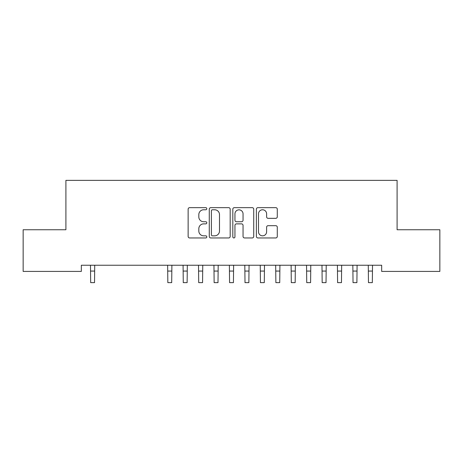<?xml version="1.0" encoding="UTF-8"?>
<svg xmlns="http://www.w3.org/2000/svg" width="463" height="463" viewBox="0 0 463 463"><rect width="100%" height="100%" fill="white"/><g stroke="black" fill="none" stroke-linecap="round" stroke-linejoin="round"><path stroke-width="0.69" d="M206.805 208.715A1.059 1.059 0 0 0 205.746 207.655L189.651 207.655A1.516 1.516 0 0 0 188.134 209.172L188.134 236.437A1.516 1.516 0 0 0 189.651 237.953L205.746 237.953A1.059 1.059 0 0 0 206.805 236.894A1.059 1.059 0 0 0 205.746 235.829L203.662 235.829A4.85 4.85 0 0 1 198.818 230.985L198.818 228.71A4.85 4.85 0 0 1 203.662 223.866L205.746 223.866A1.059 1.059 0 0 0 206.805 222.801A1.059 1.059 0 0 0 205.746 221.742L203.662 221.742A4.85 4.85 0 0 1 198.818 216.898L198.818 214.624A4.85 4.85 0 0 1 203.662 209.774L205.746 209.774A1.059 1.059 0 0 0 206.805 208.715M275.774 218.333A1.516 1.516 0 0 0 277.285 216.817L277.285 209.172A1.516 1.516 0 0 0 275.774 207.655L257.897 207.655A1.516 1.516 0 0 0 256.38 209.172L256.38 236.437A1.516 1.516 0 0 0 257.897 237.953L275.774 237.953A1.516 1.516 0 0 0 277.285 236.437L277.285 227.194A1.516 1.516 0 0 0 275.774 225.684L268.123 225.684A1.516 1.516 0 0 0 266.607 227.194L266.607 231.778A4.051 4.051 0 0 1 262.556 235.829A4.051 4.051 0 0 1 258.504 231.778L258.504 213.825A4.051 4.051 0 0 1 262.556 209.774A4.051 4.051 0 0 1 266.607 213.825L266.607 216.817A1.516 1.516 0 0 0 268.123 218.333L275.774 218.333M381.668 265.247L81.332 265.247L81.332 271.416L23.15 271.416L23.15 229.746L65.902 229.746L65.902 180.362L397.098 180.362L397.098 229.746L439.85 229.746L439.85 271.416L381.668 271.416L381.668 265.247M230.175 209.172A1.516 1.516 0 0 0 228.658 207.655L210.787 207.655A1.516 1.516 0 0 0 209.27 209.172L209.27 236.437A1.516 1.516 0 0 0 210.787 237.953L228.658 237.953A1.516 1.516 0 0 0 230.175 236.437L230.175 209.172M234.342 207.655L252.213 207.655A1.516 1.516 0 0 1 253.73 209.172L253.73 236.437A1.516 1.516 0 0 1 252.213 237.953L244.568 237.953A1.516 1.516 0 0 1 243.052 236.437L243.052 225.377A1.516 1.516 0 0 0 241.536 223.866L236.46 223.866A1.516 1.516 0 0 0 234.944 225.377L234.944 236.894A1.059 1.059 0 0 1 233.884 237.953A1.059 1.059 0 0 1 232.825 236.894L232.825 209.172A1.516 1.516 0 0 1 234.342 207.655M212.448 209.774A1.059 1.059 0 0 0 211.388 210.833L211.388 234.77A1.059 1.059 0 0 0 212.448 235.829L214.647 235.829A4.85 4.85 0 0 0 219.497 230.985L219.497 214.624A4.85 4.85 0 0 0 214.647 209.774L212.448 209.774M243.052 213.906A4.051 4.051 0 0 0 239.001 209.849A4.051 4.051 0 0 0 234.944 213.906L234.944 220.226A1.516 1.516 0 0 0 236.46 221.742L241.536 221.742A1.516 1.516 0 0 0 243.052 220.226L243.052 213.906M90.476 265.247L90.673 282.638L94.527 282.638L94.724 265.247M167.641 265.247L167.838 282.638L171.698 282.638L171.889 265.247M183.076 265.247L183.273 282.638L187.127 282.638L187.324 265.247M198.511 265.247L198.702 282.638L202.562 282.638L202.759 265.247M213.941 265.247L214.137 282.638L217.998 282.638L218.189 265.247M229.376 265.247L229.573 282.638L233.427 282.638L233.624 265.247M244.811 265.247L245.002 282.638L248.862 282.638L249.059 265.247M260.241 265.247L260.438 282.638L264.298 282.638L264.489 265.247M275.676 265.247L275.873 282.638L279.727 282.638L279.924 265.247M291.111 265.247L291.302 282.638L295.162 282.638L295.359 265.247M306.541 265.247L306.738 282.638L310.598 282.638L310.789 265.247M321.976 265.247L322.173 282.638L326.027 282.638L326.224 265.247M337.411 265.247L337.602 282.638L341.462 282.638L341.659 265.247M352.841 265.247L353.037 282.638L356.898 282.638L357.089 265.247M368.276 265.247L368.473 282.638L372.327 282.638L372.524 265.247M90.673 271.063L94.527 271.063M90.673 282.638L94.527 282.638M167.838 271.063L171.698 271.063M167.838 282.638L171.698 282.638M183.273 271.063L187.127 271.063M183.273 282.638L187.127 282.638M198.702 271.063L202.562 271.063M198.702 282.638L202.562 282.638M214.137 271.063L217.998 271.063M214.137 282.638L217.998 282.638M229.573 271.063L233.427 271.063M229.573 282.638L233.427 282.638M245.002 271.063L248.862 271.063M245.002 282.638L248.862 282.638M260.438 271.063L264.298 271.063M260.438 282.638L264.298 282.638M275.873 271.063L279.727 271.063M275.873 282.638L279.727 282.638M291.302 271.063L295.162 271.063M291.302 282.638L295.162 282.638M306.738 271.063L310.598 271.063M306.738 282.638L310.598 282.638M322.173 271.063L326.027 271.063M322.173 282.638L326.027 282.638M337.602 271.063L341.462 271.063M337.602 282.638L341.462 282.638M353.037 271.063L356.898 271.063M353.037 282.638L356.898 282.638M368.473 271.063L372.327 271.063M368.473 282.638L372.327 282.638"/></g></svg>

